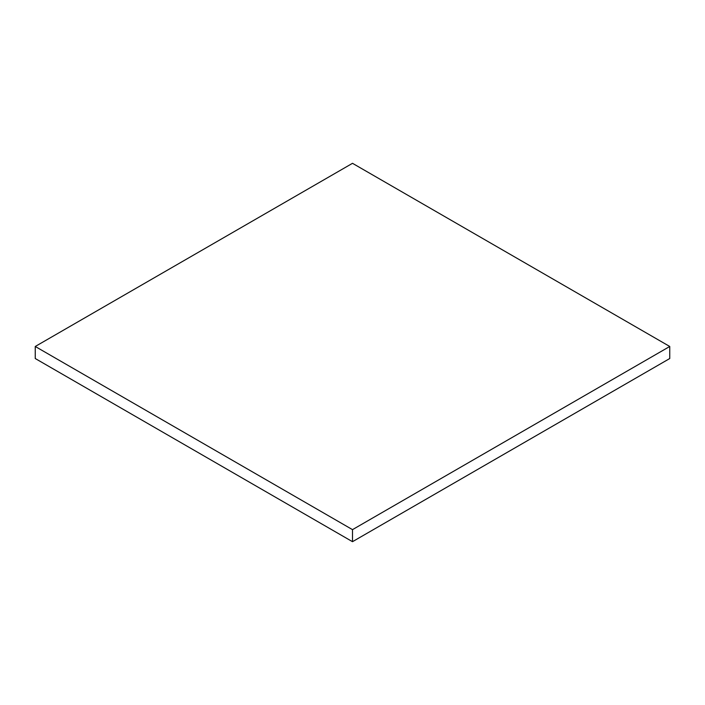 <?xml version="1.0" encoding="UTF-8"?>
<svg xmlns="http://www.w3.org/2000/svg" width="705" height="705" viewBox="0 0 705 705"><rect width="100%" height="100%" fill="white"/><g stroke="black" fill="none" stroke-linecap="round" stroke-linejoin="round"><path stroke-width="1.06" d="M35.25 346.472L35.25 358.528L352.5 541.687L669.75 358.528L669.75 346.472L352.5 163.313L35.25 346.472L352.5 529.64L352.5 541.687M352.5 529.64L669.75 346.472"/></g></svg>
